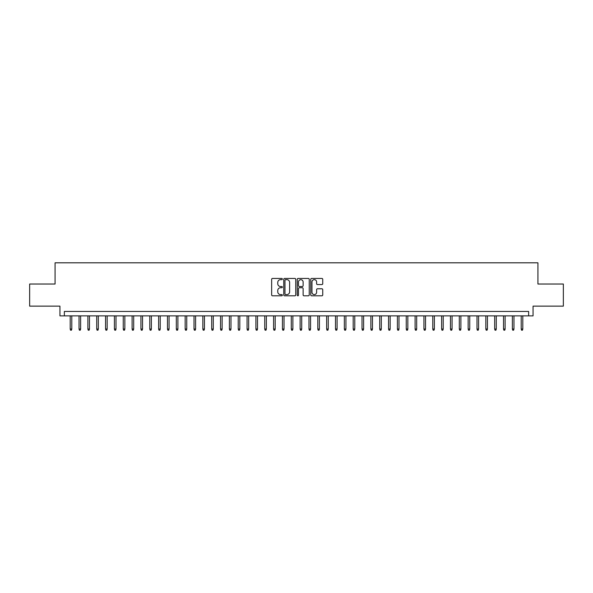 <?xml version="1.0" encoding="UTF-8"?>
<svg xmlns="http://www.w3.org/2000/svg" width="593" height="593" viewBox="0 0 593 593"><rect width="100%" height="100%" fill="white"/><g stroke="black" fill="none" stroke-linecap="round" stroke-linejoin="round"><path stroke-width="0.89" d="M282.35 279.051A0.608 0.608 0 0 0 281.742 278.443L272.521 278.443A0.867 0.867 0 0 0 271.653 279.31L271.653 294.936A0.867 0.867 0 0 0 272.521 295.803L281.742 295.803A0.608 0.608 0 0 0 282.35 295.195A0.608 0.608 0 0 0 281.742 294.588L280.548 294.588A2.78 2.78 0 0 1 277.769 291.815L277.769 290.511A2.78 2.78 0 0 1 280.548 287.731L281.742 287.731A0.608 0.608 0 0 0 282.35 287.123A0.608 0.608 0 0 0 281.742 286.515L280.548 286.515A2.78 2.78 0 0 1 277.769 283.743L277.769 282.438A2.78 2.78 0 0 1 280.548 279.659L281.742 279.659A0.608 0.608 0 0 0 282.35 279.051M321.866 284.566A0.867 0.867 0 0 0 322.733 283.699L322.733 279.31A0.867 0.867 0 0 0 321.866 278.443L311.629 278.443A0.867 0.867 0 0 0 310.754 279.31L310.754 294.936A0.867 0.867 0 0 0 311.629 295.803L321.866 295.803A0.867 0.867 0 0 0 322.733 294.936L322.733 289.643A0.867 0.867 0 0 0 321.866 288.776L317.485 288.776A0.867 0.867 0 0 0 316.618 289.643L316.618 292.267A2.32 2.32 0 0 1 314.297 294.588A2.32 2.32 0 0 1 311.97 292.267L311.97 281.986A2.32 2.32 0 0 1 314.297 279.659A2.32 2.32 0 0 1 316.618 281.986L316.618 283.699A0.867 0.867 0 0 0 317.485 284.566L321.866 284.566M528.637 315.869L533.063 315.869L533.063 306.136L563.35 306.136L563.35 284.032L537.925 284.032L537.925 262.81L55.075 262.81L55.075 284.032L29.65 284.032L29.65 306.136L59.937 306.136L59.937 315.869L528.637 315.869L528.637 311.444L64.363 311.444L64.363 315.869M295.744 279.31A0.867 0.867 0 0 0 294.869 278.443L284.633 278.443A0.867 0.867 0 0 0 283.758 279.31L283.758 294.936A0.867 0.867 0 0 0 284.633 295.803L294.869 295.803A0.867 0.867 0 0 0 295.744 294.936L295.744 279.31M298.131 278.443L308.367 278.443A0.867 0.867 0 0 1 309.242 279.31L309.242 294.936A0.867 0.867 0 0 1 308.367 295.803L303.987 295.803A0.867 0.867 0 0 1 303.119 294.936L303.119 288.598A0.867 0.867 0 0 0 302.252 287.731L299.346 287.731A0.867 0.867 0 0 0 298.472 288.598L298.472 295.195A0.608 0.608 0 0 1 297.864 295.803A0.608 0.608 0 0 1 297.256 295.195L297.256 279.31A0.867 0.867 0 0 1 298.131 278.443M285.581 279.659A0.608 0.608 0 0 0 284.974 280.267L284.974 293.987A0.608 0.608 0 0 0 285.581 294.588L286.842 294.588A2.78 2.78 0 0 0 289.621 291.815L289.621 282.438A2.78 2.78 0 0 0 286.842 279.659L285.581 279.659M303.119 282.023A2.32 2.32 0 0 0 300.799 279.703A2.32 2.32 0 0 0 298.472 282.023L298.472 285.648A0.867 0.867 0 0 0 299.346 286.515L302.252 286.515A0.867 0.867 0 0 0 303.119 285.648L303.119 282.023M71.79 329.041L71.434 330.19L70.552 330.19L70.196 329.041L71.79 329.041L71.79 315.869M70.196 329.041L70.196 315.869M80.633 329.041L80.277 330.19L79.395 330.19L79.039 329.041L80.633 329.041L80.633 315.869M79.039 329.041L79.039 315.869M89.476 329.041L89.12 330.19L88.238 330.19L87.883 329.041L89.476 329.041L89.476 315.869M87.883 329.041L87.883 315.869M98.319 329.041L97.964 330.19L97.082 330.19L96.726 329.041L98.319 329.041L98.319 315.869M96.726 329.041L96.726 315.869M107.163 329.041L106.807 330.19L105.925 330.19L105.569 329.041L107.163 329.041L107.163 315.869M105.569 329.041L105.569 315.869M116.006 329.041L115.65 330.19L114.768 330.19L114.412 329.041L116.006 329.041L116.006 315.869M114.412 329.041L114.412 315.869M124.849 329.041L124.493 330.19L123.611 330.19L123.255 329.041L124.849 329.041L124.849 315.869M123.255 329.041L123.255 315.869M133.692 329.041L133.336 330.19L132.454 330.19L132.098 329.041L133.692 329.041L133.692 315.869M132.098 329.041L132.098 315.869M142.535 329.041L142.179 330.19L141.297 330.19L140.941 329.041L142.535 329.041L142.535 315.869M140.941 329.041L140.941 315.869M151.378 329.041L151.022 330.19L150.14 330.19L149.784 329.041L151.378 329.041L151.378 315.869M149.784 329.041L149.784 315.869M160.221 329.041L159.873 330.19L158.983 330.19L158.627 329.041L160.221 329.041L160.221 315.869M158.627 329.041L158.627 315.869M169.064 329.041L168.716 330.19L167.826 330.19L167.478 329.041L169.064 329.041L169.064 315.869M167.478 329.041L167.478 315.869M177.907 329.041L177.559 330.19L176.67 330.19L176.321 329.041L177.907 329.041L177.907 315.869M176.321 329.041L176.321 315.869M186.751 329.041L186.402 330.19L185.513 330.19L185.164 329.041L186.751 329.041L186.751 315.869M185.164 329.041L185.164 315.869M195.594 329.041L195.245 330.19L194.356 330.19L194.007 329.041L195.594 329.041L195.594 315.869M194.007 329.041L194.007 315.869M204.437 329.041L204.088 330.19L203.199 330.19L202.85 329.041L204.437 329.041L204.437 315.869M202.85 329.041L202.85 315.869M213.28 329.041L212.931 330.19L212.042 330.19L211.694 329.041L213.28 329.041L213.28 315.869M211.694 329.041L211.694 315.869M222.13 329.041L221.775 330.19L220.892 330.19L220.537 329.041L222.13 329.041L222.13 315.869M220.537 329.041L220.537 315.869M230.974 329.041L230.618 330.19L229.736 330.19L229.38 329.041L230.974 329.041L230.974 315.869M229.38 329.041L229.38 315.869M239.817 329.041L239.461 330.19L238.579 330.19L238.223 329.041L239.817 329.041L239.817 315.869M238.223 329.041L238.223 315.869M248.66 329.041L248.304 330.19L247.422 330.19L247.066 329.041L248.66 329.041L248.66 315.869M247.066 329.041L247.066 315.869M257.503 329.041L257.147 330.19L256.265 330.19L255.909 329.041L257.503 329.041L257.503 315.869M255.909 329.041L255.909 315.869M266.346 329.041L265.99 330.19L265.108 330.19L264.752 329.041L266.346 329.041L266.346 315.869M264.752 329.041L264.752 315.869M275.189 329.041L274.833 330.19L273.951 330.19L273.595 329.041L275.189 329.041L275.189 315.869M273.595 329.041L273.595 315.869M284.032 329.041L283.676 330.19L282.794 330.19L282.438 329.041L284.032 329.041L284.032 315.869M282.438 329.041L282.438 315.869M292.875 329.041L292.519 330.19L291.637 330.19L291.282 329.041L292.875 329.041L292.875 315.869M291.282 329.041L291.282 315.869M301.718 329.041L301.363 330.19L300.481 330.19L300.125 329.041L301.718 329.041L301.718 315.869M300.125 329.041L300.125 315.869M310.562 329.041L310.206 330.19L309.324 330.19L308.968 329.041L310.562 329.041L310.562 315.869M308.968 329.041L308.968 315.869M319.405 329.041L319.049 330.19L318.167 330.19L317.811 329.041L319.405 329.041L319.405 315.869M317.811 329.041L317.811 315.869M328.248 329.041L327.892 330.19L327.01 330.19L326.654 329.041L328.248 329.041L328.248 315.869M326.654 329.041L326.654 315.869M337.091 329.041L336.735 330.19L335.853 330.19L335.497 329.041L337.091 329.041L337.091 315.869M335.497 329.041L335.497 315.869M345.934 329.041L345.578 330.19L344.696 330.19L344.34 329.041L345.934 329.041L345.934 315.869M344.34 329.041L344.34 315.869M354.777 329.041L354.421 330.19L353.539 330.19L353.183 329.041L354.777 329.041L354.777 315.869M353.183 329.041L353.183 315.869M363.62 329.041L363.264 330.19L362.382 330.19L362.026 329.041L363.62 329.041L363.62 315.869M362.026 329.041L362.026 315.869M372.463 329.041L372.107 330.19L371.225 330.19L370.87 329.041L372.463 329.041L372.463 315.869M370.87 329.041L370.87 315.869M381.306 329.041L380.958 330.19L380.069 330.19L379.72 329.041L381.306 329.041L381.306 315.869M379.72 329.041L379.72 315.869M390.15 329.041L389.801 330.19L388.912 330.19L388.563 329.041L390.15 329.041L390.15 315.869M388.563 329.041L388.563 315.869M398.993 329.041L398.644 330.19L397.755 330.19L397.406 329.041L398.993 329.041L398.993 315.869M397.406 329.041L397.406 315.869M407.836 329.041L407.487 330.19L406.598 330.19L406.249 329.041L407.836 329.041L407.836 315.869M406.249 329.041L406.249 315.869M416.679 329.041L416.33 330.19L415.441 330.19L415.093 329.041L416.679 329.041L416.679 315.869M415.093 329.041L415.093 315.869M425.522 329.041L425.174 330.19L424.284 330.19L423.936 329.041L425.522 329.041L425.522 315.869M423.936 329.041L423.936 315.869M434.373 329.041L434.017 330.19L433.127 330.19L432.779 329.041L434.373 329.041L434.373 315.869M432.779 329.041L432.779 315.869M443.216 329.041L442.86 330.19L441.978 330.19L441.622 329.041L443.216 329.041L443.216 315.869M441.622 329.041L441.622 315.869M452.059 329.041L451.703 330.19L450.821 330.19L450.465 329.041L452.059 329.041L452.059 315.869M450.465 329.041L450.465 315.869M460.902 329.041L460.546 330.19L459.664 330.19L459.308 329.041L460.902 329.041L460.902 315.869M459.308 329.041L459.308 315.869M469.745 329.041L469.389 330.19L468.507 330.19L468.151 329.041L469.745 329.041L469.745 315.869M468.151 329.041L468.151 315.869M478.588 329.041L478.232 330.19L477.35 330.19L476.994 329.041L478.588 329.041L478.588 315.869M476.994 329.041L476.994 315.869M487.431 329.041L487.075 330.19L486.193 330.19L485.837 329.041L487.431 329.041L487.431 315.869M485.837 329.041L485.837 315.869M496.274 329.041L495.918 330.19L495.036 330.19L494.681 329.041L496.274 329.041L496.274 315.869M494.681 329.041L494.681 315.869M505.117 329.041L504.762 330.19L503.88 330.19L503.524 329.041L505.117 329.041L505.117 315.869M503.524 329.041L503.524 315.869M513.961 329.041L513.605 330.19L512.723 330.19L512.367 329.041L513.961 329.041L513.961 315.869M512.367 329.041L512.367 315.869M522.804 329.041L522.448 330.19L521.566 330.19L521.21 329.041L522.804 329.041L522.804 315.869M521.21 329.041L521.21 315.869"/></g></svg>
